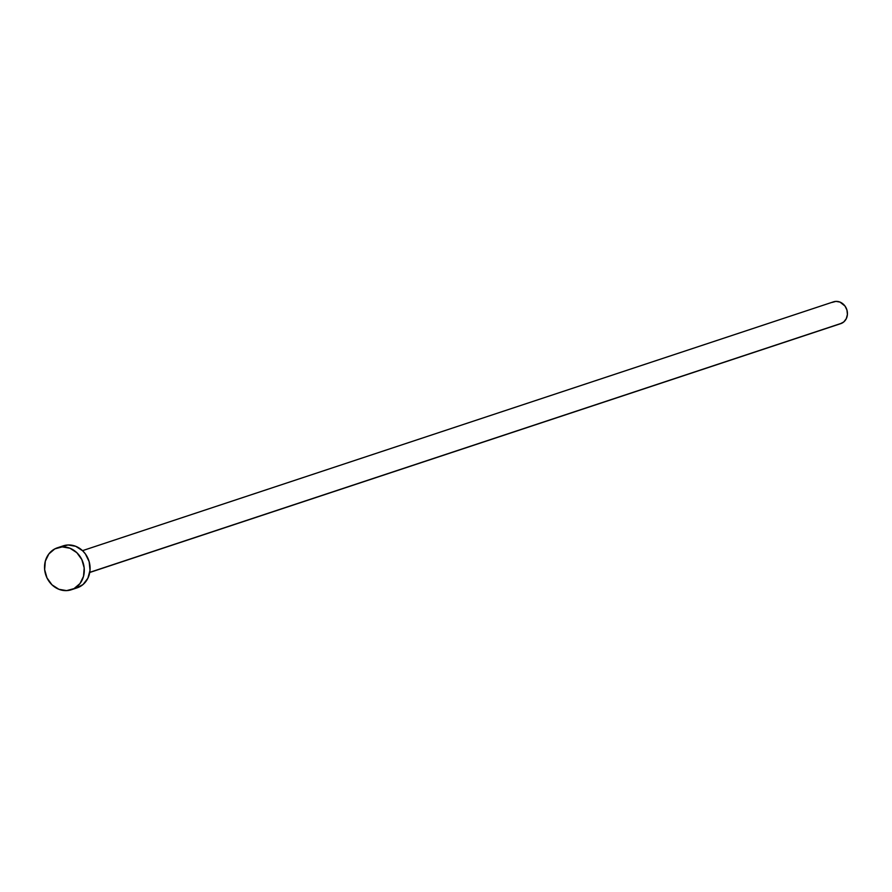 <?xml version="1.0" encoding="UTF-8"?>
<svg xmlns="http://www.w3.org/2000/svg" width="892" height="892" viewBox="0 0 892 892"><rect width="100%" height="100%" fill="white"/><g stroke="black" fill="none" stroke-linecap="round" stroke-linejoin="round"><path stroke-width="1.34" d="M89.746 572.474L840.71 323.662A11.496 10.202 -108.3 0 0 842.093 323.082L89.769 572.341L842.093 323.082A11.496 10.202 -108.3 0 0 846.497 308.755A11.496 10.202 -108.3 0 0 833.485 301.842L82.51 550.654M74.014 588.62A22.11 19.624 71.7 0 1 71.371 589.746A22.11 19.624 71.7 0 1 46.339 576.455A22.11 19.624 71.7 0 1 54.813 548.892A22.11 19.624 71.7 0 1 57.467 547.766A22.11 19.624 71.7 0 1 82.488 561.057A22.11 19.624 71.7 0 1 74.014 588.62L66.621 590.615L58.894 589.289L52.004 584.829L46.997 577.927L44.656 569.631L45.314 561.202L48.882 553.921L54.813 548.892L62.206 546.896L69.944 548.223L76.835 552.683L81.83 559.585L84.183 567.881L83.525 576.31L79.957 583.591L74.014 588.62M71.371 589.746L77.169 587.828A22.11 19.624 -108.3 0 0 79.812 586.702A22.11 19.624 -108.3 0 0 88.286 559.139A22.11 19.624 -108.3 0 0 63.254 545.848L57.467 547.766M60.611 546.974L68.004 544.979L75.742 546.305L82.633 550.765L85.42 553.965L89.167 561.715L90.025 570.244L87.873 578.25L83.023 584.528L76.233 588.107M832.102 302.421L835.949 301.385L839.974 302.076L845.003 306.056L846.954 310.093L847.4 314.519L846.274 318.689L843.754 321.945L840.231 323.807"/></g></svg>
